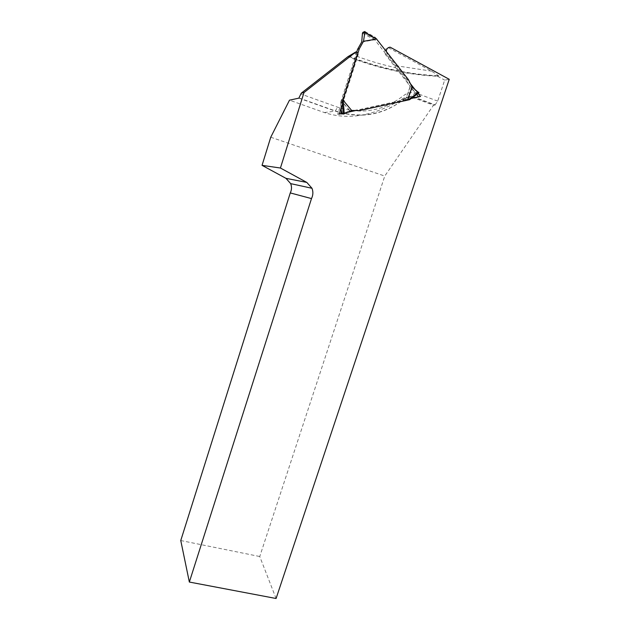 <?xml version="1.0" encoding="UTF-8"?>
<svg xmlns="http://www.w3.org/2000/svg" width="630" height="630" viewBox="0 0 630 630"><rect width="100%" height="100%" fill="white"/><g stroke="black" fill="none" stroke-linecap="round" stroke-linejoin="round"><path stroke-width="0.47" stroke-dasharray="3.15 2.36" d="M354.493 52.384L356.281 53.07L356.753 54.227L356.257 56.054C369.306 60.929 382.434 64.803 395.632 67.662L385.513 54.582C383.851 50.959 384.828 48.667 388.442 47.722L431.597 71.151L438.708 75.82L437.566 76.254C407.563 74.883 377.693 68.347 347.957 56.645M386.269 51.416L387.19 54.078L409.311 82.262M415.737 90.452L418.115 93.484M411.185 98.516L357.249 110.219M346.091 112.644L343.169 113.274M342.452 103.958L358.171 54.629L358.013 52.881M276.082 598.5L259.749 556.518L384.765 176.061L433.542 105.194L413.012 97.579C409.366 96.374 405.421 97.036 401.184 99.572C373.653 116.062 348.036 120.385 324.332 112.549L289.485 100.178M413.012 97.579L414.375 97.382L434.983 105.037L433.542 105.194M434.983 105.037L437.685 101.115L444.678 80.112L449.237 79.301M270.75 137.222L384.765 176.061M180.763 540.532L259.749 556.518M437.566 76.254L444.678 80.112M388.442 47.722L390.135 47.171M395.632 67.662L416.721 94.5M339.263 113.967L337.711 114.306L356.257 56.054M411.484 98.296L356.769 110.171M346.516 112.4L343.161 113.124M337.711 114.306L339.208 114.14M361.722 41.982L374.724 39.769L406.405 80.112L409.996 87.444L405.326 100.454L357.651 110.809L349.823 110.683L343.059 102.611L341.491 99.894L356.769 51.88M343.13 99.611L344.704 102.351L351.516 110.478M409.579 99.697L407.649 99.957L416.658 93.271L409.815 87.475L405.326 100.454M359.391 110.604L357.651 110.809M405.145 100.477L407.649 99.957M418.911 92.933L416.658 93.271M344.216 113.928L342.074 114.14L349.823 110.683M376.567 38.753L374.984 37.123L373.236 37.784L362.951 32.303M408.46 79.711L406.405 80.112M374.724 39.769L373.236 37.784M418.714 92.271L415.902 92.704M361.565 42.045L374.559 39.832M342.303 102.044L340.767 102.288L341.121 108.132M349.682 110.699L342.909 102.635L341.491 99.894M341.342 99.918L340.767 102.288M343.24 114.117L342.027 114.172M431.597 71.151L394.018 65.41M356.753 54.227L353.65 53.038M437.685 101.115L417.005 93.397C412.162 91.759 407.618 92.547 403.381 95.752C383.363 111.061 361.415 114.865 337.546 107.155L300.975 94.043M348.744 56.385C378.559 68.127 408.516 74.679 438.606 76.057M401.184 99.572L404.208 99.154C407.374 96.76 410.76 96.169 414.375 97.382L417.005 93.397M324.332 112.549L335.278 111.14C360.289 119.18 383.268 115.188 404.208 99.154L404.562 98.823L403.381 95.752M298.856 98.146L335.278 111.14L337.546 107.155M385.513 54.582L387.19 54.078M356.627 55.141L358.171 54.629M415.863 92.681L405.437 100.414M364.872 31.508L374.984 37.123M362.47 33.248L374.346 39.572M341.444 113.495L341.491 114.313M342.074 114.14L341.239 100.233M348.988 56.275C378.748 67.945 408.649 74.458 438.708 75.82M299.1 97.996L335.554 111.006C360.636 118.92 383.639 114.857 404.562 98.823C407.83 96.406 411.193 95.894 414.658 97.28L435.283 104.934M356.281 53.07L357.793 52.55M410.744 88.625L413.233 88.208M341.468 114.306L340.743 102.257M362.935 32.319L373.212 37.8"/><path stroke-width="0.94" d="M304.007 92.531L301.242 93.193L347.957 56.645L355.997 51.857L304.007 92.531L280.429 168.021L306.81 182.424L311.992 188.283C313.315 191.78 313.142 195.213 311.496 198.592L189.346 582.049L276.082 598.5L449.237 79.301L390.135 47.171C387.773 47.415 386.489 48.833 386.269 51.416M409.311 82.262L415.737 90.452M418.115 93.484L420.478 96.492L411.185 98.516M357.249 110.219L346.091 112.644M343.169 113.274L339.208 114.14L342.452 103.958M358.013 52.881L355.997 51.857M311.496 198.592L290.273 192.922L180.763 540.532L189.346 582.049M301.242 93.193L298.856 98.146L289.485 100.178L270.75 137.222L262.048 165.351L280.429 168.021M290.273 192.922C291.753 189.874 291.887 186.779 290.674 183.629L285.965 178.337L262.048 165.351M416.721 94.5L418.501 96.768L411.484 98.296M356.769 110.171L346.516 112.4M343.161 113.124L339.263 113.967M418.501 96.768L420.478 96.492M356.769 51.88L357.588 49.313L361.722 41.982L362.463 33.193L364.864 32.209L364.872 31.508L362.927 32.319L362.463 33.193M343.271 99.587L344.862 102.328L351.658 110.455L343.24 114.117L342.303 102.044L359.352 48.683L357.588 49.313M351.65 110.447L359.391 110.604L407.366 100.178L412.059 87.082L408.46 79.711L376.598 39.084L363.51 41.304L359.352 48.683M407.366 100.178L409.579 99.697L418.981 92.862L412.059 87.082M407.547 100.154L412.24 87.05M376.598 39.084L364.864 32.209M363.51 41.304L364.864 32.264M376.764 39.021L363.66 41.249M306.81 182.424L285.965 178.337M407.854 100.091L418.666 92.248M341.121 108.132L341.444 113.495M343.177 99.902L344.256 113.896M311.992 188.283L290.674 183.629M409.531 99.713L418.966 92.87"/></g></svg>
